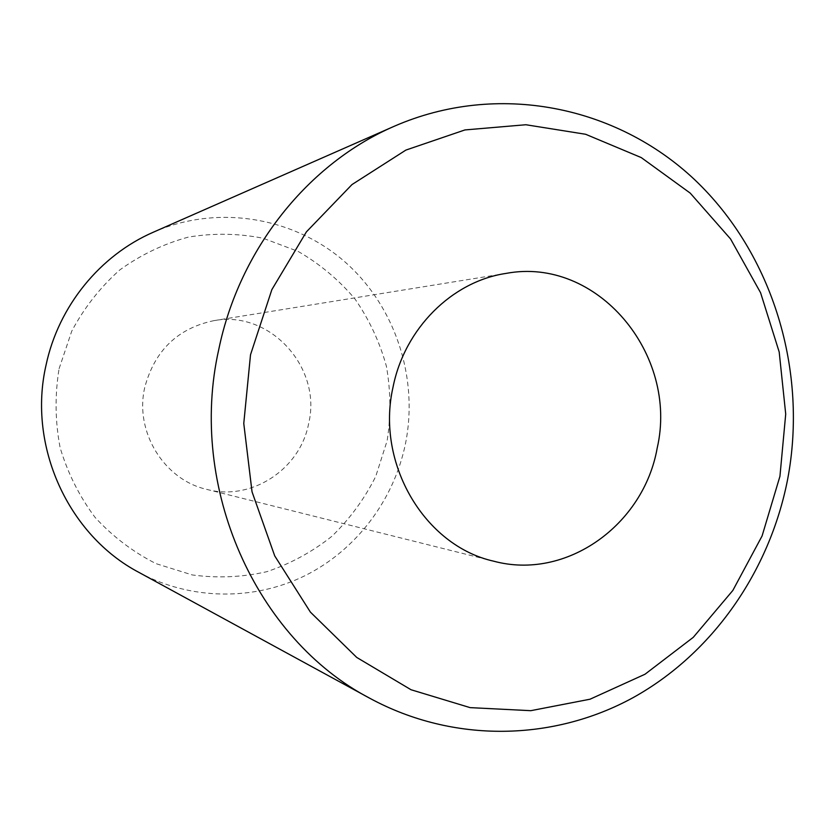 <?xml version="1.0" encoding="UTF-8"?>
<svg xmlns="http://www.w3.org/2000/svg" width="835" height="835" viewBox="0 0 835 835"><rect width="100%" height="100%" fill="white"/><g stroke="black" fill="none" stroke-linecap="round" stroke-linejoin="round"><path stroke-width="0.63" stroke-dasharray="4.17 3.13" d="M59.087 368.694L71.737 331.182C84.199 307.771 100.2 287.376 119.718 269.987C140.812 254.79 163.691 243.83 188.376 237.098C213.499 232.975 238.413 233.362 263.129 238.246L298.095 251.398C319.805 263.943 338.76 279.788 354.958 298.94C369.216 319.586 379.706 342.026 386.407 366.273C390.78 391.051 391.02 415.872 387.137 440.734L375.75 476.388C364.498 498.86 349.886 518.838 331.881 536.3C312.259 551.904 290.549 563.709 266.762 571.704C242.244 577.246 217.413 578.331 192.29 574.95L156.072 563.667C133.13 552.05 112.808 536.634 95.086 517.408C79.356 496.355 67.698 473.08 60.099 447.57C55.12 421.362 54.786 395.07 59.087 368.694M138.996 572.434C190.829 600.469 253.934 600.918 305.182 575.597C356.347 549.973 393.734 500.259 405.392 444.136C418.888 377.681 395.226 305.662 344.187 261.23C293.116 216.975 217.392 204.21 153.452 232.151M308.658 423.502C300.193 469.249 251.387 501.501 206.621 489.352C164.004 479.718 134.393 431.726 144.737 387.503C154.6 350.616 177.615 328.343 213.781 320.671C270.091 309.837 322.237 367.703 308.658 423.502M206.621 489.352L493.673 561.183M213.781 320.671L505.895 273.431"/><path stroke-width="1.25" d="M394.36 126.21L153.452 232.151C100.21 255.207 58.502 306.09 46.029 365.177C27.409 446.203 68.376 535.339 138.996 572.434L370.072 698.415C256.053 639.025 187.656 487.588 218.77 349.427C239.499 248.799 308.512 163.253 394.36 126.21C497.608 81.256 616.439 105.836 694.783 179.817C773.095 254.216 808.249 371.408 787.541 479.822C769.557 571.391 712.61 653.513 633.118 697.632C553.522 741.198 453.718 743.578 370.072 698.415M779.942 476.284L785.714 414.066L779.191 351.984L760.581 292.73L730.552 238.946L690.232 193.125L641.238 157.575L585.617 134.268L525.883 124.739L464.928 129.936L405.893 150.081L352.005 184.556L306.403 231.869L271.855 289.63L250.521 354.729L243.768 423.449L252.034 491.815L274.725 555.901L310.39 612.107L356.754 657.448L411.029 689.741L470.115 707.631L530.809 710.679L590.042 699.208L645.017 674.231L693.28 637.324L732.827 590.47L762.084 535.966L779.942 476.284M657.187 448.103C643.67 525.079 566.234 580.774 493.673 561.183C424.65 545.829 375.75 463.644 392.972 387.43C404.516 328.52 452.09 281.426 505.895 273.431C597.129 256.084 678.865 354.343 657.187 448.103"/></g></svg>
